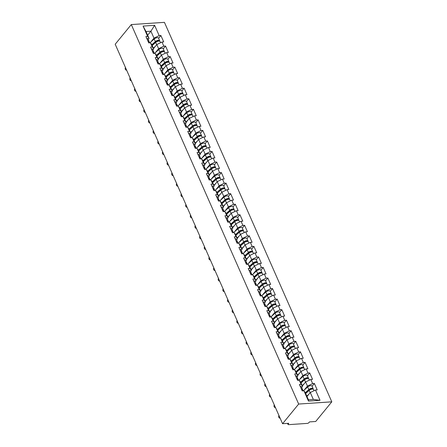 <?xml version="1.0" encoding="UTF-8"?>
<svg xmlns="http://www.w3.org/2000/svg" width="447" height="447" viewBox="0 0 447 447"><rect width="100%" height="100%" fill="white"/><g stroke="black" fill="none" stroke-linecap="round" stroke-linejoin="round"><path stroke-width="0.67" d="M331.803 401.825L164.435 22.35L131.301 24.574L298.669 404.049L331.803 401.825L315.699 421.487L309.503 421.907L308.905 422.638A1.229 0.525 156.2 0 1 307.346 423.393L288.589 424.65A1.229 0.525 156.2 0 1 288.03 424.46L287.555 423.376M147.633 35.207L150.918 31.201L154.617 25.306L143.085 26.077L147.633 36.386L145.906 36.503L148.739 42.923L150.466 42.806L151.902 44.879L153.718 49.002L152.868 50.042M154.617 25.306L159.166 35.615L160.886 35.497L158.601 38.291M153.522 48.555L156.808 44.549L161.993 42.035L163.719 41.917L160.886 35.497M161.993 42.035L163.814 46.158L165.535 46.041L163.25 48.835M158.177 59.099L161.456 55.093L166.647 52.578L168.368 52.467L165.535 46.041M166.647 52.578L168.463 56.702L170.19 56.585L167.904 59.378M162.825 69.648L166.105 65.636L171.296 63.122L173.023 63.01L170.19 56.585M171.296 63.122L173.118 67.246L174.838 67.134L172.553 69.922M167.474 80.192L170.76 76.186L175.95 73.671L177.671 73.554L174.838 67.134M175.95 73.671L177.766 77.795L179.487 77.677L177.202 80.471M172.129 90.735L175.408 86.729L180.599 84.215L182.32 84.097L179.487 77.677M180.599 84.215L182.415 88.338L184.142 88.221L181.856 91.015M176.777 101.279L180.057 97.273L185.248 94.758L186.975 94.641L184.142 88.221M185.248 94.758L187.07 98.882L188.79 98.765L186.505 101.558M181.426 111.823L184.712 107.816L189.902 105.302L191.623 105.19L188.79 98.765M189.902 105.302L191.718 109.426L193.439 109.308L191.154 112.102M186.081 122.372L189.36 118.36L194.551 115.846L196.272 115.734L193.439 109.308M194.551 115.846L196.367 119.969L198.094 119.857L195.808 122.646M190.729 132.915L194.009 128.909L199.2 126.395L200.927 126.277L198.094 119.857M199.2 126.395L201.021 130.518L202.742 130.401L200.457 133.195M195.378 143.459L198.664 139.453L203.854 136.938L205.575 136.821L202.742 130.401M203.854 136.938L205.67 141.062L207.397 140.945L205.106 143.738M200.032 154.003L203.312 149.996L208.503 147.482L210.224 147.365L207.397 140.945M208.503 147.482L210.319 151.606L212.046 151.488L209.76 154.282M204.681 164.546L207.961 160.54L213.152 158.026L214.878 157.914L212.046 151.488M213.152 158.026L214.973 162.149L216.694 162.032L214.409 164.826M209.33 175.095L212.616 171.084L217.806 168.569L219.527 168.458L216.694 162.032M217.806 168.569L219.622 172.693L221.349 172.581L219.058 175.369M213.984 185.639L217.264 181.633L222.455 179.118L224.176 179.001L221.349 172.581M222.455 179.118L224.277 183.242L225.998 183.125L223.712 185.918M218.633 196.183L221.919 192.176L227.104 189.662L228.83 189.545L225.998 183.125M227.104 189.662L228.925 193.786L230.646 193.668L228.361 196.462M223.288 206.726L226.568 202.72L231.758 200.206L233.479 200.088L230.646 193.668M231.758 200.206L233.574 204.329L235.301 204.212L233.01 207.006M227.936 217.27L231.216 213.264L236.407 210.749L238.134 210.632L235.301 204.212M236.407 210.749L238.229 214.873L239.95 214.756L237.664 217.549M232.585 227.819L235.871 223.807L241.056 221.293L242.782 221.181L239.95 214.756M241.056 221.293L242.877 225.417L244.598 225.305L242.313 228.093M237.24 238.363L240.52 234.357L245.71 231.842L247.431 231.725L244.598 225.305M245.71 231.842L247.526 235.966L249.253 235.848L246.967 238.637M241.888 248.906L245.168 244.9L250.359 242.386L252.086 242.268L249.253 235.848M250.359 242.386L252.181 246.509L253.902 246.392L251.616 249.186M246.537 259.45L249.823 255.444L255.013 252.929L256.734 252.812L253.902 246.392M255.013 252.929L256.829 257.053L258.55 256.936L256.265 259.729M251.192 269.994L254.472 265.987L259.662 263.473L261.383 263.356L258.55 256.936M259.662 263.473L261.478 267.597L263.205 267.479L260.919 270.273M255.84 280.543L259.12 276.531L264.311 274.017L266.038 273.905L263.205 267.479M264.311 274.017L266.133 278.14L267.854 278.028L265.568 280.817M260.489 291.086L263.775 287.08L268.965 284.566L270.686 284.448L267.854 278.028M268.965 284.566L270.781 288.689L272.502 288.572L270.217 291.36M265.144 301.63L268.423 297.624L273.614 295.109L275.335 294.992L272.502 288.572M273.614 295.109L275.43 299.233L277.157 299.116L274.871 301.909M269.792 312.174L273.072 308.167L278.263 305.653L279.99 305.536L277.157 299.116M278.263 305.653L280.085 309.777L281.806 309.659L279.52 312.453M274.441 322.717L277.727 318.711L282.917 316.197L284.638 316.079L281.806 309.659M282.917 316.197L284.733 320.32L286.46 320.203L284.169 322.997M279.096 333.266L282.375 329.255L287.566 326.74L289.287 326.628L286.46 320.203M287.566 326.74L289.382 330.864L291.109 330.752L288.823 333.54M283.744 343.81L287.024 339.804L292.215 337.289L293.942 337.172L291.109 330.752M292.215 337.289L294.037 341.407L295.758 341.296L293.472 344.084M288.393 354.354L291.679 350.347L296.869 347.833L298.59 347.716L295.758 341.296M296.869 347.833L298.685 351.957L300.412 351.839L298.121 354.633M293.048 364.897L296.327 360.891L301.518 358.377L303.239 358.259L300.412 351.839M301.518 358.377L303.34 362.5L305.061 362.383L302.775 365.177M297.696 375.441L300.982 371.435L306.167 368.92L307.894 368.803L305.061 362.383M306.167 368.92L307.989 373.044L309.71 372.927L307.424 375.72M302.351 385.99L305.631 381.978L310.821 379.464L312.542 379.352L309.71 372.927M310.821 379.464L312.637 383.587L314.364 383.476L312.073 386.264M307 396.534L310.279 392.522L315.47 390.013L317.197 389.896L314.364 383.476M315.47 390.013L320.018 400.316L308.486 401.093L303.938 390.784L305.379 392.852L308.43 399.78L313.336 399.45L310.279 392.522M150.466 42.806L152.282 46.929L150.561 47.047L153.394 53.467L155.115 53.355L156.936 57.479L155.21 57.59L158.042 64.016L159.763 63.899L161.585 68.022L159.864 68.134L162.691 74.56L164.418 74.442L166.234 78.566L164.513 78.683L167.346 85.103L169.067 84.986L170.888 89.109L169.162 89.227L171.994 95.647L173.715 95.529L175.537 99.653L173.816 99.77L176.643 106.19L178.37 106.079L180.186 110.202L178.465 110.314L181.298 116.74L183.019 116.622L184.84 120.746L183.114 120.858L185.946 127.283L187.673 127.166L189.489 131.289L187.768 131.407L190.601 137.827L192.322 137.71L194.138 141.833L192.417 141.95L195.25 148.37L196.971 148.253L198.792 152.377L197.066 152.494L199.898 158.914L201.625 158.802L203.441 162.926L201.72 163.038L204.553 169.463L206.274 169.346L208.09 173.47L206.369 173.581L209.202 180.007L210.923 179.89L212.744 184.013L211.018 184.13L213.85 190.551L215.577 190.433L217.393 194.557L215.672 194.674L218.505 201.094L220.226 200.977L222.042 205.1L220.321 205.218L223.154 211.638L224.875 211.526L226.696 215.65L224.97 215.761L227.802 222.187L229.529 222.07L231.345 226.193L229.624 226.305L232.457 232.731L234.178 232.613L235.999 236.737L234.273 236.854L237.106 243.274L238.827 243.157L240.648 247.28L238.927 247.398L241.754 253.818L243.481 253.7L245.297 257.824L243.576 257.941L246.409 264.361L248.13 264.25L249.951 268.373L248.225 268.485L251.058 274.905L252.778 274.793L254.6 278.917L252.879 279.029L255.706 285.454L257.433 285.337L259.249 289.46L257.528 289.578L260.361 295.998L262.082 295.88L263.903 300.004L262.177 300.121L265.01 306.541L266.736 306.424L268.552 310.548L266.831 310.665L269.664 317.085L271.385 316.973L273.201 321.097L271.48 321.209L274.313 327.629L276.034 327.517L277.855 331.64L276.129 331.752L278.962 338.178L280.688 338.061L282.504 342.184L280.783 342.301L283.616 348.721L285.337 348.604L287.153 352.728L285.432 352.845L288.265 359.265L289.986 359.148L291.807 363.271L290.081 363.389L292.914 369.809L294.64 369.697L296.456 373.821L294.735 373.932L297.568 380.352L299.289 380.241L301.105 384.364L299.384 384.476L302.217 390.901L303.938 390.784M155.427 52.573L158.624 48.673L156.808 44.549M158.624 48.673L163.814 46.158M152.282 46.929L153.718 49.002M160.082 63.116L163.272 59.216L161.456 55.093M155.115 53.355L156.551 55.422L158.372 59.546L157.517 60.585M163.272 59.216L168.463 56.702M156.936 57.479L158.372 59.546M164.731 73.66L167.927 69.76L166.105 65.636M159.763 63.899L161.205 65.966L163.021 70.09L162.166 71.134M167.927 69.76L173.118 67.246M161.585 68.022L163.021 70.09M169.379 84.209L172.576 80.309L170.76 76.186M164.418 74.442L165.854 76.51L167.67 80.633L166.82 81.678M172.576 80.309L177.766 77.795M166.234 78.566L167.67 80.633M174.034 94.753L177.224 90.853L175.408 86.729M169.067 84.986L170.503 87.059L172.324 91.182L171.469 92.222M177.224 90.853L182.415 88.338M170.888 89.109L172.324 91.182M178.683 105.296L181.879 101.396L180.057 97.273M173.715 95.529L175.157 97.602L176.973 101.726L176.118 102.765M181.879 101.396L187.07 98.882M175.537 99.653L176.973 101.726M183.331 115.84L186.528 111.94L184.712 107.816M178.37 106.079L179.806 108.146L181.622 112.27L180.772 113.309M186.528 111.94L191.718 109.426M180.186 110.202L181.622 112.27M187.986 126.384L191.176 122.484L189.36 118.36M183.019 116.622L184.455 118.69L186.276 122.813L185.421 123.858M191.176 122.484L196.367 119.969M184.84 120.746L186.276 122.813M192.635 136.933L195.831 133.027L194.009 128.909M187.673 127.166L189.109 129.233L190.925 133.357L190.07 134.402M195.831 133.027L201.021 130.518M189.489 131.289L190.925 133.357M197.283 147.476L200.48 143.576L198.664 139.453M192.322 137.71L193.758 139.782L195.579 143.906L194.724 144.945M200.48 143.576L205.67 141.062M194.138 141.833L195.579 143.906M201.938 158.02L205.134 154.12L203.312 149.996M196.971 148.253L198.407 150.326L200.228 154.45L199.373 155.489M205.134 154.12L210.319 151.606M198.792 152.377L200.228 154.45M206.587 168.564L209.783 164.664L207.961 160.54M201.625 158.802L203.061 160.87L204.877 164.993L204.028 166.033M209.783 164.664L214.973 162.149M203.441 162.926L204.877 164.993M211.241 179.107L214.431 175.207L212.616 171.084M206.274 169.346L207.71 171.413L209.531 175.537L208.676 176.582M214.431 175.207L219.622 172.693M208.09 173.47L209.531 175.537M215.89 189.657L219.086 185.751L217.264 181.633M210.923 179.89L212.359 181.957L214.18 186.081L213.325 187.125M219.086 185.751L224.277 183.242M212.744 184.013L214.18 186.081M220.539 200.2L223.735 196.3L221.919 192.176M215.577 190.433L217.013 192.506L218.829 196.63L217.98 197.669M223.735 196.3L228.925 193.786M217.393 194.557L218.829 196.63M225.193 210.744L228.383 206.844L226.568 202.72M220.226 200.977L221.662 203.05L223.483 207.173L222.628 208.213M228.383 206.844L233.574 204.329M222.042 205.1L223.483 207.173M229.842 221.287L233.038 217.387L231.216 213.264M224.875 211.526L226.316 213.593L228.132 217.717L227.277 218.756M233.038 217.387L238.229 214.873M226.696 215.65L228.132 217.717M234.491 231.831L237.687 227.931L235.871 223.807M229.529 222.07L230.965 224.137L232.781 228.261L231.932 229.305M237.687 227.931L242.877 225.417M231.345 226.193L232.781 228.261M239.145 242.38L242.335 238.475L240.52 234.357M234.178 232.613L235.614 234.681L237.435 238.804L236.58 239.849M242.335 238.475L247.526 235.966M235.999 236.737L237.435 238.804M243.794 252.924L246.99 249.024L245.168 244.9M238.827 243.157L240.268 245.23L242.084 249.353L241.229 250.393M246.99 249.024L252.181 246.509M240.648 247.28L242.084 249.353M248.443 263.467L251.639 259.567L249.823 255.444M243.481 253.7L244.917 255.773L246.733 259.897L245.884 260.936M251.639 259.567L256.829 257.053M245.297 257.824L246.733 259.897M253.097 274.011L256.287 270.111L254.472 265.987M248.13 264.25L249.566 266.317L251.387 270.441L250.532 271.48M256.287 270.111L261.478 267.597M249.951 268.373L251.387 270.441M257.746 284.555L260.942 280.655L259.12 276.531M252.778 274.793L254.22 276.861L256.036 280.984L255.181 282.029M260.942 280.655L266.133 278.14M254.6 278.917L256.036 280.984M262.395 295.104L265.591 291.198L263.775 287.08M257.433 285.337L258.869 287.404L260.685 291.528L259.836 292.573M265.591 291.198L270.781 288.689M259.249 289.46L260.685 291.528M267.049 305.647L270.245 301.747L268.423 297.624M262.082 295.88L263.518 297.953L265.339 302.077L264.484 303.116M270.245 301.747L275.43 299.233M263.903 300.004L265.339 302.077M271.698 316.191L274.894 312.291L273.072 308.167M266.736 306.424L268.172 308.497L269.988 312.621L269.139 313.66M274.894 312.291L280.085 309.777M268.552 310.548L269.988 312.621M276.347 326.735L279.543 322.835L277.727 318.711M271.385 316.973L272.821 319.041L274.642 323.164L273.787 324.204M279.543 322.835L284.733 320.32M273.201 321.097L274.642 323.164M281.001 337.278L284.197 333.378L282.375 329.255M276.034 327.517L277.47 329.584L279.291 333.708L278.436 334.753M284.197 333.378L289.382 330.864M277.855 331.64L279.291 333.708M285.65 347.827L288.846 343.922L287.024 339.804M280.688 338.061L282.124 340.128L283.94 344.251L283.091 345.296M288.846 343.922L294.037 341.407M282.504 342.184L283.94 344.251M290.304 358.371L293.495 354.471L291.679 350.347M285.337 348.604L286.773 350.677L288.594 354.801L287.739 355.84M293.495 354.471L298.685 351.957M287.153 352.728L288.594 354.801M294.953 368.915L298.149 365.015L296.327 360.891M289.986 359.148L291.422 361.221L293.243 365.344L292.388 366.384M298.149 365.015L303.34 362.5M291.807 363.271L293.243 365.344M299.602 379.458L302.798 375.558L300.982 371.435M294.64 369.697L296.076 371.764L297.892 375.888L297.043 376.927M302.798 375.558L307.989 373.044M296.456 373.821L297.892 375.888M304.256 390.002L307.447 386.102L305.631 381.978M299.289 380.241L300.725 382.308L302.546 386.431L301.691 387.476M307.447 386.102L312.637 383.587M301.105 384.364L302.546 386.431M287.862 423.354L288.159 424.03L288.762 423.298L282.565 423.711L298.669 404.049M288.159 424.03A1.229 0.525 156.2 0 0 288.03 424.46M313.336 399.45L320.018 400.316M308.486 401.093L308.43 399.78M282.565 423.711L115.197 44.236L131.301 24.574M150.779 42.029L153.975 38.129L150.918 31.201L146.013 31.53L149.069 38.459L148.214 39.498M153.975 38.129L159.166 35.615M147.633 36.386L149.069 38.459M143.085 26.077L146.013 31.53M278.934 415.475A1.838 1.509 -71 0 0 279.598 418.062A1.838 1.509 -71 0 0 280.101 418.129M301.719 389.778A2.699 1.157 -23.8 0 1 302.898 390.203L303.172 390.834M301.362 388.968A2.699 1.157 -23.8 0 1 302.541 389.393A2.699 1.157 -23.8 0 1 302.53 389.885M300.216 386.364A2.699 1.157 -23.8 0 1 301.39 386.789L302.541 389.393M306.603 392.265L305.636 393.444M313.135 389.169A2.699 1.157 156.2 0 0 313.14 388.683A2.699 1.157 156.2 0 0 311.358 388.337A2.699 1.157 156.2 0 0 308.821 389.572L305.279 392.712M313.14 388.683L311.995 386.079A2.699 1.157 156.2 0 0 310.212 385.733A2.699 1.157 156.2 0 0 307.67 386.973L303.329 390.823M305.536 393.215L309.547 389.65A1.637 0.704 -23.8 0 1 311.051 388.907A1.637 0.704 -23.8 0 1 312.151 389.08M314.034 390.706L313.498 389.493A2.699 1.157 156.2 0 0 311.721 389.147A2.699 1.157 156.2 0 0 309.179 390.387L305.664 393.505M308.776 394.36L306.81 396.103M274.279 404.932A1.838 1.509 -71 0 0 274.95 407.519A1.838 1.509 -71 0 0 275.453 407.586M297.071 379.235A2.699 1.157 -23.8 0 1 298.244 379.659L298.523 380.291M296.713 378.425A2.699 1.157 -23.8 0 1 297.886 378.849A2.699 1.157 -23.8 0 1 297.881 379.335M295.568 375.821A2.699 1.157 -23.8 0 1 296.741 376.245L297.886 378.849M269.63 394.388A1.838 1.509 -71 0 0 270.301 396.975A1.838 1.509 -71 0 0 270.798 397.037M292.422 368.691A2.699 1.157 -23.8 0 1 293.595 369.116L293.875 369.747M292.064 367.875A2.699 1.157 -23.8 0 1 293.238 368.306A2.699 1.157 -23.8 0 1 293.226 368.792M290.913 365.277A2.699 1.157 -23.8 0 1 292.087 365.702L293.238 368.306M264.982 383.839A1.838 1.509 -71 0 0 265.647 386.431A1.838 1.509 -71 0 0 266.149 386.493M287.767 358.142A2.699 1.157 -23.8 0 1 288.941 358.572L289.22 359.204M287.41 357.332A2.699 1.157 -23.8 0 1 288.583 357.762A2.699 1.157 -23.8 0 1 288.578 358.248M286.264 354.728A2.699 1.157 -23.8 0 1 287.438 355.158L288.583 357.762M260.327 373.295A1.838 1.509 -71 0 0 260.998 375.882A1.838 1.509 -71 0 0 261.501 375.949M283.119 347.598A2.699 1.157 -23.8 0 1 284.292 348.023L284.571 348.654M282.761 346.788A2.699 1.157 -23.8 0 1 283.934 347.213A2.699 1.157 -23.8 0 1 283.923 347.705M281.616 344.184A2.699 1.157 -23.8 0 1 282.789 344.615L283.934 347.213M255.678 362.752A1.838 1.509 -71 0 0 256.349 365.339A1.838 1.509 -71 0 0 256.846 365.406M278.47 337.055A2.699 1.157 -23.8 0 1 279.643 337.479L279.923 338.111M278.112 336.245A2.699 1.157 -23.8 0 1 279.286 336.669A2.699 1.157 -23.8 0 1 279.274 337.161M276.961 333.641A2.699 1.157 -23.8 0 1 278.135 334.065L279.286 336.669M301.954 381.721L300.987 382.9M308.48 378.626A2.699 1.157 156.2 0 0 308.491 378.14A2.699 1.157 156.2 0 0 306.709 377.793A2.699 1.157 156.2 0 0 304.167 379.028L300.63 382.168M308.491 378.14L307.34 375.536A2.699 1.157 156.2 0 0 305.564 375.189A2.699 1.157 156.2 0 0 303.021 376.43L298.68 380.28M300.887 382.671L304.899 379.106A1.637 0.704 -23.8 0 1 306.402 378.363A1.637 0.704 -23.8 0 1 307.502 378.536M309.385 380.162L308.849 378.95A2.699 1.157 156.2 0 0 307.067 378.603A2.699 1.157 156.2 0 0 304.524 379.838L301.01 382.956M304.128 383.817L302.161 385.56M297.3 371.178L296.333 372.357M303.831 368.082A2.699 1.157 156.2 0 0 303.843 367.59A2.699 1.157 156.2 0 0 302.06 367.244A2.699 1.157 156.2 0 0 299.518 368.484L295.981 371.625M303.843 367.59L302.692 364.992A2.699 1.157 156.2 0 0 300.909 364.646A2.699 1.157 156.2 0 0 298.373 365.881L294.025 369.736M296.232 372.122L300.25 368.563A1.637 0.704 -23.8 0 1 301.753 367.82A1.637 0.704 -23.8 0 1 302.854 367.993M304.731 369.619L304.2 368.406A2.699 1.157 156.2 0 0 302.418 368.06A2.699 1.157 156.2 0 0 299.876 369.295L296.361 372.412M299.473 373.273L297.512 375.016M292.651 360.634L291.684 361.813M299.183 357.539A2.699 1.157 156.2 0 0 299.188 357.047A2.699 1.157 156.2 0 0 297.406 356.7A2.699 1.157 156.2 0 0 294.869 357.941L291.327 361.081M299.188 357.047L298.043 354.443A2.699 1.157 156.2 0 0 296.26 354.102A2.699 1.157 156.2 0 0 293.718 355.337L289.377 359.192M291.584 361.578L295.596 358.019A1.637 0.704 -23.8 0 1 297.099 357.276A1.637 0.704 -23.8 0 1 298.199 357.444M300.082 359.07L299.546 357.857A2.699 1.157 156.2 0 0 297.763 357.511A2.699 1.157 156.2 0 0 295.227 358.751L291.712 361.869M294.824 362.729L292.858 364.473M288.002 350.085L287.035 351.264M294.528 346.989A2.699 1.157 156.2 0 0 294.539 346.503A2.699 1.157 156.2 0 0 292.757 346.157A2.699 1.157 156.2 0 0 290.215 347.397L286.678 350.537M294.539 346.503L293.388 343.899A2.699 1.157 156.2 0 0 291.612 343.553A2.699 1.157 156.2 0 0 289.069 344.793L284.728 348.649M286.929 351.035L290.947 347.475A1.637 0.704 -23.8 0 1 292.45 346.732A1.637 0.704 -23.8 0 1 293.55 346.9M295.433 348.526L294.897 347.313A2.699 1.157 156.2 0 0 293.115 346.967A2.699 1.157 156.2 0 0 290.572 348.207L287.058 351.325M290.17 352.186L288.209 353.929M283.348 339.541L282.381 340.72M289.879 336.446A2.699 1.157 156.2 0 0 289.885 335.96A2.699 1.157 156.2 0 0 288.108 335.613A2.699 1.157 156.2 0 0 285.566 336.854L282.023 339.988M289.885 335.96L288.74 333.356A2.699 1.157 156.2 0 0 286.957 333.009A2.699 1.157 156.2 0 0 284.421 334.25L280.073 338.1M282.28 340.491L286.298 336.926A1.637 0.704 -23.8 0 1 287.801 336.183A1.637 0.704 -23.8 0 1 288.896 336.356M290.779 337.982L290.248 336.77A2.699 1.157 156.2 0 0 288.466 336.423A2.699 1.157 156.2 0 0 285.924 337.664L282.409 340.782M285.521 341.637L283.554 343.38M251.03 352.208A1.838 1.509 -71 0 0 251.695 354.795A1.838 1.509 -71 0 0 252.197 354.862M273.815 326.511A2.699 1.157 -23.8 0 1 274.989 326.936L275.268 327.567M273.458 325.701A2.699 1.157 -23.8 0 1 274.631 326.126A2.699 1.157 -23.8 0 1 274.626 326.612M272.312 323.097A2.699 1.157 -23.8 0 1 273.486 323.522L274.631 326.126M278.699 328.998L277.732 330.177M285.225 325.902A2.699 1.157 156.2 0 0 285.236 325.416A2.699 1.157 156.2 0 0 283.454 325.07A2.699 1.157 156.2 0 0 280.917 326.304L277.375 329.445M285.236 325.416L284.091 322.812A2.699 1.157 156.2 0 0 282.308 322.466A2.699 1.157 156.2 0 0 279.766 323.706L275.425 327.556M277.632 329.947L281.644 326.383A1.637 0.704 -23.8 0 1 283.147 325.639A1.637 0.704 -23.8 0 1 284.247 325.813M286.13 327.439L285.594 326.226A2.699 1.157 156.2 0 0 283.811 325.88A2.699 1.157 156.2 0 0 281.275 327.115L277.76 330.232M280.872 331.093L278.906 332.836M246.375 341.664A1.838 1.509 -71 0 0 247.046 344.251A1.838 1.509 -71 0 0 247.549 344.313M269.167 315.968A2.699 1.157 -23.8 0 1 270.34 316.392L270.619 317.024M268.809 315.152A2.699 1.157 -23.8 0 1 269.982 315.582A2.699 1.157 -23.8 0 1 269.971 316.068M267.664 312.554A2.699 1.157 -23.8 0 1 268.837 312.978L269.982 315.582M274.05 318.454L273.083 319.633M280.576 315.358A2.699 1.157 156.2 0 0 280.587 314.867A2.699 1.157 156.2 0 0 278.805 314.52A2.699 1.157 156.2 0 0 276.263 315.761L272.726 318.901M280.587 314.867L279.436 312.269A2.699 1.157 156.2 0 0 277.66 311.922A2.699 1.157 156.2 0 0 275.117 313.157L270.776 317.012M272.977 319.398L276.995 315.839A1.637 0.704 -23.8 0 1 278.498 315.096A1.637 0.704 -23.8 0 1 279.598 315.269M281.481 316.895L280.945 315.683A2.699 1.157 156.2 0 0 279.163 315.336A2.699 1.157 156.2 0 0 276.62 316.571L273.106 319.689M276.218 320.549L274.257 322.293M241.726 331.115A1.838 1.509 -71 0 0 242.391 333.708A1.838 1.509 -71 0 0 242.894 333.769M264.518 305.418A2.699 1.157 -23.8 0 1 265.691 305.849L265.971 306.48M264.16 304.608A2.699 1.157 -23.8 0 1 265.334 305.038A2.699 1.157 -23.8 0 1 265.322 305.524M263.009 302.004A2.699 1.157 -23.8 0 1 264.183 302.435L265.334 305.038M269.396 307.91L268.429 309.089M275.928 304.815A2.699 1.157 156.2 0 0 275.933 304.323A2.699 1.157 156.2 0 0 274.156 303.977A2.699 1.157 156.2 0 0 271.614 305.217L268.071 308.357M275.933 304.323L274.788 301.719A2.699 1.157 156.2 0 0 273.005 301.379A2.699 1.157 156.2 0 0 270.463 302.613L266.121 306.469M268.329 308.855L272.34 305.295A1.637 0.704 -23.8 0 1 273.843 304.552A1.637 0.704 -23.8 0 1 274.944 304.72M276.827 306.351L276.291 305.133A2.699 1.157 156.2 0 0 274.514 304.787A2.699 1.157 156.2 0 0 271.972 306.027L268.457 309.145M271.569 310.006L269.602 311.749M237.078 320.572A1.838 1.509 -71 0 0 237.743 323.159A1.838 1.509 -71 0 0 238.245 323.226M259.863 294.875A2.699 1.157 -23.8 0 1 261.037 295.305L261.316 295.931M259.506 294.065A2.699 1.157 -23.8 0 1 260.679 294.489A2.699 1.157 -23.8 0 1 260.674 294.981M258.36 291.461A2.699 1.157 -23.8 0 1 259.534 291.891L260.679 294.489M264.747 297.361L263.78 298.54M271.273 294.266A2.699 1.157 156.2 0 0 271.284 293.78A2.699 1.157 156.2 0 0 269.502 293.433A2.699 1.157 156.2 0 0 266.965 294.674L263.423 297.814M271.284 293.78L270.139 291.176A2.699 1.157 156.2 0 0 268.356 290.829A2.699 1.157 156.2 0 0 265.814 292.07L261.473 295.925M263.68 298.311L267.692 294.752A1.637 0.704 -23.8 0 1 269.195 294.009A1.637 0.704 -23.8 0 1 270.295 294.176M272.178 295.802L271.642 294.59A2.699 1.157 156.2 0 0 269.859 294.243A2.699 1.157 156.2 0 0 267.323 295.484L263.808 298.602M266.92 299.462L264.954 301.205M232.423 310.028A1.838 1.509 -71 0 0 233.094 312.615A1.838 1.509 -71 0 0 233.597 312.682M255.215 284.331A2.699 1.157 -23.8 0 1 256.388 284.756L256.667 285.387M254.857 283.521A2.699 1.157 -23.8 0 1 256.03 283.946A2.699 1.157 -23.8 0 1 256.019 284.437M253.706 280.917A2.699 1.157 -23.8 0 1 254.885 281.342L256.03 283.946M260.098 286.818L259.131 287.997M266.624 283.722A2.699 1.157 156.2 0 0 266.635 283.236A2.699 1.157 156.2 0 0 264.853 282.89A2.699 1.157 156.2 0 0 262.311 284.13L258.774 287.27M266.635 283.236L265.484 280.632A2.699 1.157 156.2 0 0 263.708 280.286A2.699 1.157 156.2 0 0 261.165 281.526L256.818 285.376M259.025 287.767L263.043 284.203A1.637 0.704 -23.8 0 1 264.546 283.459A1.637 0.704 -23.8 0 1 265.647 283.633M267.524 285.259L266.993 284.046A2.699 1.157 156.2 0 0 265.211 283.7A2.699 1.157 156.2 0 0 262.668 284.94L259.154 288.058M262.266 288.913L260.305 290.656M227.774 299.484A1.838 1.509 -71 0 0 228.439 302.071A1.838 1.509 -71 0 0 228.942 302.138M250.566 273.787A2.699 1.157 -23.8 0 1 251.739 274.212L252.013 274.844M250.208 272.977A2.699 1.157 -23.8 0 1 251.382 273.402A2.699 1.157 -23.8 0 1 251.37 273.888M249.057 270.374A2.699 1.157 -23.8 0 1 250.231 270.798L251.382 273.402M255.444 276.274L254.477 277.453M261.976 273.178A2.699 1.157 156.2 0 0 261.981 272.692A2.699 1.157 156.2 0 0 260.204 272.346A2.699 1.157 156.2 0 0 257.662 273.581L254.119 276.721M261.981 272.692L260.836 270.089A2.699 1.157 156.2 0 0 259.053 269.742A2.699 1.157 156.2 0 0 256.511 270.983L252.169 274.832M254.377 277.224L258.388 273.659A1.637 0.704 -23.8 0 1 259.891 272.916A1.637 0.704 -23.8 0 1 260.992 273.089M262.875 274.715L262.339 273.503A2.699 1.157 156.2 0 0 260.562 273.156A2.699 1.157 156.2 0 0 258.02 274.391L254.505 277.509M257.617 278.369L255.65 280.113M223.126 288.941A1.838 1.509 -71 0 0 223.791 291.528A1.838 1.509 -71 0 0 224.293 291.589M245.911 263.244A2.699 1.157 -23.8 0 1 247.085 263.669L247.364 264.3M245.554 262.428A2.699 1.157 -23.8 0 1 246.727 262.858A2.699 1.157 -23.8 0 1 246.722 263.344M244.408 259.83A2.699 1.157 -23.8 0 1 245.582 260.255L246.727 262.858M250.795 265.73L249.828 266.909M257.321 262.635A2.699 1.157 156.2 0 0 257.332 262.143A2.699 1.157 156.2 0 0 255.55 261.797A2.699 1.157 156.2 0 0 253.008 263.037L249.471 266.177M257.332 262.143L256.187 259.545A2.699 1.157 156.2 0 0 254.404 259.199A2.699 1.157 156.2 0 0 251.862 260.433L247.521 264.289M249.728 266.675L253.74 263.115A1.637 0.704 -23.8 0 1 255.243 262.372A1.637 0.704 -23.8 0 1 256.343 262.545M258.226 264.171L257.69 262.959A2.699 1.157 156.2 0 0 255.907 262.613A2.699 1.157 156.2 0 0 253.365 263.847L249.856 266.965M252.968 267.826L251.002 269.569M218.471 278.392A1.838 1.509 -71 0 0 219.142 280.984A1.838 1.509 -71 0 0 219.645 281.046M241.263 252.695A2.699 1.157 -23.8 0 1 242.436 253.125L242.715 253.756M240.905 251.885A2.699 1.157 -23.8 0 1 242.078 252.315A2.699 1.157 -23.8 0 1 242.067 252.801M239.754 249.281A2.699 1.157 -23.8 0 1 240.933 249.711L242.078 252.315M246.141 255.187L245.179 256.366M252.672 252.091A2.699 1.157 156.2 0 0 252.684 251.6A2.699 1.157 156.2 0 0 250.901 251.253A2.699 1.157 156.2 0 0 248.359 252.494L244.822 255.634M252.684 251.6L251.532 248.996A2.699 1.157 156.2 0 0 249.75 248.655A2.699 1.157 156.2 0 0 247.213 249.89L242.866 253.745M245.073 256.131L249.091 252.572A1.637 0.704 -23.8 0 1 250.594 251.829A1.637 0.704 -23.8 0 1 251.695 251.996M253.572 253.628L253.041 252.41A2.699 1.157 156.2 0 0 251.259 252.063A2.699 1.157 156.2 0 0 248.716 253.304L245.202 256.422M248.314 257.282L246.353 259.025M213.822 267.848A1.838 1.509 -71 0 0 214.487 270.435A1.838 1.509 -71 0 0 214.99 270.502M236.608 242.151A2.699 1.157 -23.8 0 1 237.787 242.581L238.061 243.207M236.251 241.341A2.699 1.157 -23.8 0 1 237.43 241.766A2.699 1.157 -23.8 0 1 237.418 242.257M235.105 238.737A2.699 1.157 -23.8 0 1 236.279 239.167L237.43 241.766M241.492 244.638L240.525 245.816M248.024 241.542A2.699 1.157 156.2 0 0 248.029 241.056A2.699 1.157 156.2 0 0 246.252 240.709A2.699 1.157 156.2 0 0 243.71 241.95L240.168 245.09M248.029 241.056L246.884 238.452A2.699 1.157 156.2 0 0 245.101 238.106A2.699 1.157 156.2 0 0 242.559 239.346L238.217 243.202M240.425 245.587L244.436 242.028A1.637 0.704 -23.8 0 1 245.939 241.285A1.637 0.704 -23.8 0 1 247.04 241.453M248.923 243.079L248.387 241.866A2.699 1.157 156.2 0 0 246.61 241.52A2.699 1.157 156.2 0 0 244.068 242.76L240.553 245.878M243.665 246.738L241.698 248.482M209.168 257.304A1.838 1.509 -71 0 0 209.839 259.891A1.838 1.509 -71 0 0 210.341 259.958M231.959 231.607A2.699 1.157 -23.8 0 1 233.133 232.032L233.412 232.663M231.602 230.797A2.699 1.157 -23.8 0 1 232.775 231.222A2.699 1.157 -23.8 0 1 232.77 231.714M230.456 228.193A2.699 1.157 -23.8 0 1 231.63 228.618L232.775 231.222M236.843 234.094L235.876 235.273M243.369 230.998A2.699 1.157 156.2 0 0 243.38 230.512A2.699 1.157 156.2 0 0 241.598 230.166A2.699 1.157 156.2 0 0 239.056 231.406L235.519 234.546M243.38 230.512L242.235 227.909A2.699 1.157 156.2 0 0 240.452 227.562A2.699 1.157 156.2 0 0 237.91 228.803L233.569 232.652M235.776 235.044L239.788 231.479A1.637 0.704 -23.8 0 1 241.291 230.741A1.637 0.704 -23.8 0 1 242.391 230.909M244.274 232.535L243.738 231.322A2.699 1.157 156.2 0 0 241.956 230.976A2.699 1.157 156.2 0 0 239.413 232.216L235.899 235.334M239.016 236.189L237.05 237.933M204.519 246.761A1.838 1.509 -71 0 0 205.19 249.348A1.838 1.509 -71 0 0 205.687 249.415M227.311 221.064A2.699 1.157 -23.8 0 1 228.484 221.488L228.763 222.12M226.953 220.254A2.699 1.157 -23.8 0 1 228.126 220.678A2.699 1.157 -23.8 0 1 228.115 221.164M225.802 217.65A2.699 1.157 -23.8 0 1 226.975 218.075L228.126 220.678M232.189 223.55L231.228 224.729M238.72 220.455A2.699 1.157 156.2 0 0 238.732 219.969A2.699 1.157 156.2 0 0 236.949 219.622A2.699 1.157 156.2 0 0 234.407 220.857L230.87 223.997M238.732 219.969L237.58 217.365A2.699 1.157 156.2 0 0 235.798 217.018A2.699 1.157 156.2 0 0 233.261 218.259L228.914 222.109M231.121 224.5L235.139 220.935A1.637 0.704 -23.8 0 1 236.642 220.192A1.637 0.704 -23.8 0 1 237.743 220.365M239.62 221.991L239.089 220.779A2.699 1.157 156.2 0 0 237.307 220.432A2.699 1.157 156.2 0 0 234.764 221.667L231.25 224.785M234.362 225.646L232.401 227.389M199.87 236.217A1.838 1.509 -71 0 0 200.535 238.804A1.838 1.509 -71 0 0 201.038 238.866M222.656 210.52A2.699 1.157 -23.8 0 1 223.835 210.945L224.109 211.576M222.299 209.704A2.699 1.157 -23.8 0 1 223.478 210.135A2.699 1.157 -23.8 0 1 223.466 210.621M221.153 207.106A2.699 1.157 -23.8 0 1 222.327 207.531L223.478 210.135M227.54 213.007L226.573 214.186M234.072 209.911A2.699 1.157 156.2 0 0 234.077 209.419A2.699 1.157 156.2 0 0 232.295 209.073A2.699 1.157 156.2 0 0 229.758 210.313L226.216 213.454M234.077 209.419L232.932 206.821A2.699 1.157 156.2 0 0 231.149 206.475A2.699 1.157 156.2 0 0 228.607 207.71L224.265 211.565M226.473 213.951L230.484 210.392A1.637 0.704 -23.8 0 1 231.987 209.649A1.637 0.704 -23.8 0 1 233.088 209.822M234.971 211.448L234.435 210.235A2.699 1.157 156.2 0 0 232.658 209.889A2.699 1.157 156.2 0 0 230.116 211.124L226.601 214.242M229.713 215.102L227.746 216.845M195.216 225.674A1.838 1.509 -71 0 0 195.887 228.261A1.838 1.509 -71 0 0 196.389 228.322M218.007 199.971A2.699 1.157 -23.8 0 1 219.181 200.401L219.46 201.033M217.65 199.161A2.699 1.157 -23.8 0 1 218.823 199.591A2.699 1.157 -23.8 0 1 218.818 200.077M216.504 196.557A2.699 1.157 -23.8 0 1 217.678 196.987L218.823 199.591M222.891 202.463L221.924 203.642M229.417 199.368A2.699 1.157 156.2 0 0 229.428 198.876A2.699 1.157 156.2 0 0 227.646 198.529A2.699 1.157 156.2 0 0 225.104 199.77L221.567 202.91M229.428 198.876L228.277 196.278A2.699 1.157 156.2 0 0 226.5 195.931A2.699 1.157 156.2 0 0 223.958 197.166L219.617 201.021M221.824 203.407L225.836 199.848A1.637 0.704 -23.8 0 1 227.339 199.105A1.637 0.704 -23.8 0 1 228.439 199.273M230.322 200.904L229.786 199.686A2.699 1.157 156.2 0 0 228.004 199.34A2.699 1.157 156.2 0 0 225.461 200.58L221.947 203.698M225.064 204.558L223.098 206.302M190.567 215.124A1.838 1.509 -71 0 0 191.238 217.711A1.838 1.509 -71 0 0 191.735 217.778M213.359 189.427A2.699 1.157 -23.8 0 1 214.532 189.858L214.811 190.483M213.001 188.617A2.699 1.157 -23.8 0 1 214.174 189.042A2.699 1.157 -23.8 0 1 214.163 189.534M211.85 186.013A2.699 1.157 -23.8 0 1 213.023 186.444L214.174 189.042M218.237 191.914L217.27 193.093M224.768 188.818A2.699 1.157 156.2 0 0 224.78 188.332A2.699 1.157 156.2 0 0 222.997 187.986A2.699 1.157 156.2 0 0 220.455 189.226L216.918 192.366M224.78 188.332L223.629 185.728A2.699 1.157 156.2 0 0 221.846 185.382A2.699 1.157 156.2 0 0 219.309 186.623L214.962 190.478M217.169 192.864L221.187 189.304A1.637 0.704 -23.8 0 1 222.69 188.561A1.637 0.704 -23.8 0 1 223.791 188.729M225.668 190.355L225.137 189.142A2.699 1.157 156.2 0 0 223.355 188.796A2.699 1.157 156.2 0 0 220.812 190.036L217.298 193.154M220.41 194.015L218.443 195.758M185.918 204.581A1.838 1.509 -71 0 0 186.583 207.168A1.838 1.509 -71 0 0 187.086 207.235M208.704 178.884A2.699 1.157 -23.8 0 1 209.878 179.308L210.157 179.94M208.347 178.074A2.699 1.157 -23.8 0 1 209.52 178.498A2.699 1.157 -23.8 0 1 209.514 178.99M207.201 175.47A2.699 1.157 -23.8 0 1 208.375 175.894L209.52 178.498M213.588 181.37L212.621 182.549M220.12 178.275A2.699 1.157 156.2 0 0 220.125 177.789A2.699 1.157 156.2 0 0 218.343 177.442A2.699 1.157 156.2 0 0 215.806 178.683L212.264 181.823M220.125 177.789L218.98 175.185A2.699 1.157 156.2 0 0 217.197 174.838A2.699 1.157 156.2 0 0 214.655 176.079L210.313 179.929M212.521 182.32L216.532 178.755A1.637 0.704 -23.8 0 1 218.035 178.018A1.637 0.704 -23.8 0 1 219.136 178.185M221.019 179.811L220.483 178.599A2.699 1.157 156.2 0 0 218.7 178.252A2.699 1.157 156.2 0 0 216.164 179.493L212.649 182.611M215.761 183.466L213.795 185.209M181.264 194.037A1.838 1.509 -71 0 0 181.935 196.624A1.838 1.509 -71 0 0 182.437 196.691M204.055 168.34A2.699 1.157 -23.8 0 1 205.229 168.765L205.508 169.396M203.698 167.53A2.699 1.157 -23.8 0 1 204.871 167.955A2.699 1.157 -23.8 0 1 204.86 168.441M202.552 164.926A2.699 1.157 -23.8 0 1 203.726 165.351L204.871 167.955M208.939 170.827L207.972 172.006M215.465 167.731A2.699 1.157 156.2 0 0 215.476 167.245A2.699 1.157 156.2 0 0 213.694 166.899A2.699 1.157 156.2 0 0 211.152 168.133L207.615 171.274M215.476 167.245L214.325 164.641A2.699 1.157 156.2 0 0 212.548 164.295A2.699 1.157 156.2 0 0 210.006 165.535L205.665 169.385M207.866 171.777L211.884 168.212A1.637 0.704 -23.8 0 1 213.387 167.469A1.637 0.704 -23.8 0 1 214.487 167.642M216.37 169.268L215.834 168.055A2.699 1.157 156.2 0 0 214.052 167.709A2.699 1.157 156.2 0 0 211.509 168.949L207.995 172.061M211.107 172.922L209.146 174.665M176.615 183.493A1.838 1.509 -71 0 0 177.286 186.081A1.838 1.509 -71 0 0 177.783 186.142M199.407 157.797A2.699 1.157 -23.8 0 1 200.58 158.221L200.859 158.853M199.049 156.981A2.699 1.157 -23.8 0 1 200.222 157.411A2.699 1.157 -23.8 0 1 200.211 157.897M197.898 154.383A2.699 1.157 -23.8 0 1 199.071 154.807L200.222 157.411M204.285 160.283L203.318 161.462M210.816 157.188A2.699 1.157 156.2 0 0 210.822 156.696A2.699 1.157 156.2 0 0 209.045 156.349A2.699 1.157 156.2 0 0 206.503 157.59L202.96 160.73M210.822 156.696L209.677 154.098A2.699 1.157 156.2 0 0 207.894 153.751A2.699 1.157 156.2 0 0 205.357 154.986L201.01 158.841M203.217 161.227L207.235 157.668A1.637 0.704 -23.8 0 1 208.738 156.925A1.637 0.704 -23.8 0 1 209.833 157.098M211.716 158.724L211.18 157.512A2.699 1.157 156.2 0 0 209.403 157.165A2.699 1.157 156.2 0 0 206.86 158.4L203.346 161.518M206.458 162.378L204.491 164.122M171.966 172.95A1.838 1.509 -71 0 0 172.631 175.537A1.838 1.509 -71 0 0 173.134 175.598M194.752 147.247A2.699 1.157 -23.8 0 1 195.926 147.678L196.205 148.309M194.395 146.437A2.699 1.157 -23.8 0 1 195.568 146.867A2.699 1.157 -23.8 0 1 195.562 147.354M193.249 143.833A2.699 1.157 -23.8 0 1 194.423 144.264L195.568 146.867M199.636 149.739L198.669 150.918M206.162 146.644A2.699 1.157 156.2 0 0 206.173 146.152A2.699 1.157 156.2 0 0 204.391 145.806A2.699 1.157 156.2 0 0 201.854 147.046L198.312 150.186M206.173 146.152L205.028 143.554A2.699 1.157 156.2 0 0 203.245 143.208A2.699 1.157 156.2 0 0 200.703 144.442L196.362 148.298M198.569 150.684L202.58 147.124A1.637 0.704 -23.8 0 1 204.083 146.381A1.637 0.704 -23.8 0 1 205.184 146.549M207.067 148.18L206.531 146.962A2.699 1.157 156.2 0 0 204.748 146.616A2.699 1.157 156.2 0 0 202.212 147.856L198.697 150.974M201.809 151.835L199.843 153.578M167.312 162.401A1.838 1.509 -71 0 0 167.983 164.988A1.838 1.509 -71 0 0 168.485 165.055M190.104 136.704A2.699 1.157 -23.8 0 1 191.277 137.134L191.556 137.76M189.746 135.894A2.699 1.157 -23.8 0 1 190.919 136.318A2.699 1.157 -23.8 0 1 190.908 136.81M188.6 133.29A2.699 1.157 -23.8 0 1 189.774 133.72L190.919 136.318M194.987 139.19L194.02 140.369M201.513 136.095A2.699 1.157 156.2 0 0 201.524 135.609A2.699 1.157 156.2 0 0 199.742 135.262A2.699 1.157 156.2 0 0 197.2 136.503L193.663 139.643M201.524 135.609L200.373 133.005A2.699 1.157 156.2 0 0 198.597 132.658A2.699 1.157 156.2 0 0 196.054 133.899L191.713 137.754M193.914 140.14L197.932 136.581A1.637 0.704 -23.8 0 1 199.435 135.838A1.637 0.704 -23.8 0 1 200.535 136.005M202.418 137.631L201.882 136.419A2.699 1.157 156.2 0 0 200.1 136.072A2.699 1.157 156.2 0 0 197.557 137.313L194.043 140.431M197.155 141.291L195.194 143.034M162.663 151.857A1.838 1.509 -71 0 0 163.328 154.444A1.838 1.509 -71 0 0 163.831 154.511M185.455 126.16A2.699 1.157 -23.8 0 1 186.628 126.585L186.907 127.216M185.097 125.35A2.699 1.157 -23.8 0 1 186.27 125.775A2.699 1.157 -23.8 0 1 186.259 126.266M183.946 122.746A2.699 1.157 -23.8 0 1 185.119 123.171L186.27 125.775M190.333 128.647L189.366 129.826M196.864 125.551A2.699 1.157 156.2 0 0 196.87 125.065A2.699 1.157 156.2 0 0 195.093 124.719A2.699 1.157 156.2 0 0 192.551 125.959L189.008 129.099M196.87 125.065L195.725 122.461A2.699 1.157 156.2 0 0 193.942 122.115A2.699 1.157 156.2 0 0 191.4 123.355L187.058 127.205M189.265 129.596L193.277 126.032A1.637 0.704 -23.8 0 1 194.78 125.294A1.637 0.704 -23.8 0 1 195.881 125.462M197.764 127.088L197.228 125.875A2.699 1.157 156.2 0 0 195.451 125.529A2.699 1.157 156.2 0 0 192.908 126.769L189.394 129.887M192.506 130.742L190.539 132.485M158.014 141.313A1.838 1.509 -71 0 0 158.679 143.9A1.838 1.509 -71 0 0 159.182 143.968M180.8 115.617A2.699 1.157 -23.8 0 1 181.974 116.041L182.253 116.673M180.443 114.806A2.699 1.157 -23.8 0 1 181.616 115.231A2.699 1.157 -23.8 0 1 181.611 115.717M179.297 112.203A2.699 1.157 -23.8 0 1 180.471 112.627L181.616 115.231M185.684 118.103L184.717 119.282M192.21 115.008A2.699 1.157 156.2 0 0 192.221 114.521A2.699 1.157 156.2 0 0 190.439 114.175A2.699 1.157 156.2 0 0 187.902 115.41L184.36 118.55M192.221 114.521L191.076 111.918A2.699 1.157 156.2 0 0 189.293 111.571A2.699 1.157 156.2 0 0 186.751 112.812L182.41 116.661M184.617 119.053L188.628 115.488A1.637 0.704 -23.8 0 1 190.131 114.745A1.637 0.704 -23.8 0 1 191.232 114.918M193.115 116.544L192.579 115.332A2.699 1.157 156.2 0 0 190.796 114.985A2.699 1.157 156.2 0 0 188.26 116.226L184.745 119.338M187.857 120.198L185.891 121.942M153.36 130.77A1.838 1.509 -71 0 0 154.031 133.357A1.838 1.509 -71 0 0 154.533 133.418M176.152 105.073A2.699 1.157 -23.8 0 1 177.325 105.498L177.604 106.129M175.794 104.257A2.699 1.157 -23.8 0 1 176.967 104.687A2.699 1.157 -23.8 0 1 176.956 105.174M174.643 101.659A2.699 1.157 -23.8 0 1 175.822 102.084L176.967 104.687M181.035 107.559L180.068 108.738M187.561 104.464A2.699 1.157 156.2 0 0 187.572 103.972A2.699 1.157 156.2 0 0 185.79 103.631A2.699 1.157 156.2 0 0 183.248 104.866L179.711 108.006M187.572 103.972L186.421 101.374A2.699 1.157 156.2 0 0 184.645 101.028A2.699 1.157 156.2 0 0 182.102 102.262L177.755 106.118M179.962 108.504L183.98 104.944A1.637 0.704 -23.8 0 1 185.483 104.201A1.637 0.704 -23.8 0 1 186.583 104.374M188.461 106L187.93 104.788A2.699 1.157 156.2 0 0 186.148 104.442A2.699 1.157 156.2 0 0 183.605 105.676L180.091 108.794M183.203 109.655L181.242 111.398M148.711 120.226A1.838 1.509 -71 0 0 149.376 122.813A1.838 1.509 -71 0 0 149.879 122.875M171.503 94.524A2.699 1.157 -23.8 0 1 172.676 94.954L172.95 95.585M171.145 93.714A2.699 1.157 -23.8 0 1 172.318 94.144A2.699 1.157 -23.8 0 1 172.307 94.63M169.994 91.11A2.699 1.157 -23.8 0 1 171.167 91.54L172.318 94.144M176.381 97.016L175.414 98.195M182.912 93.92A2.699 1.157 156.2 0 0 182.918 93.429A2.699 1.157 156.2 0 0 181.141 93.082A2.699 1.157 156.2 0 0 178.599 94.323L175.056 97.463M182.918 93.429L181.773 90.83A2.699 1.157 156.2 0 0 179.99 90.484A2.699 1.157 156.2 0 0 177.448 91.719L173.106 95.574M175.313 97.96L179.325 94.401A1.637 0.704 -23.8 0 1 180.828 93.658A1.637 0.704 -23.8 0 1 181.929 93.825M183.812 95.457L183.276 94.239A2.699 1.157 156.2 0 0 181.499 93.892A2.699 1.157 156.2 0 0 178.956 95.133L175.442 98.251M178.554 99.111L176.587 100.854M144.057 109.677A1.838 1.509 -71 0 0 144.727 112.264A1.838 1.509 -71 0 0 145.23 112.331M166.848 83.98A2.699 1.157 -23.8 0 1 168.022 84.41L168.301 85.036M166.491 83.17A2.699 1.157 -23.8 0 1 167.664 83.595A2.699 1.157 -23.8 0 1 167.659 84.086M165.345 80.566A2.699 1.157 -23.8 0 1 166.519 80.996L167.664 83.595M171.732 86.467L170.765 87.646M178.258 83.377A2.699 1.157 156.2 0 0 178.269 82.885A2.699 1.157 156.2 0 0 176.487 82.539A2.699 1.157 156.2 0 0 173.944 83.779L170.408 86.919M178.269 82.885L177.124 80.281A2.699 1.157 156.2 0 0 175.341 79.935A2.699 1.157 156.2 0 0 172.799 81.175L168.458 85.031M170.665 87.416L174.676 83.857A1.637 0.704 -23.8 0 1 176.179 83.114A1.637 0.704 -23.8 0 1 177.28 83.282M179.163 84.908L178.627 83.695A2.699 1.157 156.2 0 0 176.844 83.349A2.699 1.157 156.2 0 0 174.302 84.589L170.793 87.707M173.905 88.567L171.939 90.311M139.408 99.133A1.838 1.509 -71 0 0 140.079 101.72A1.838 1.509 -71 0 0 140.581 101.787M162.2 73.437A2.699 1.157 -23.8 0 1 163.373 73.861L163.652 74.493M161.842 72.626A2.699 1.157 -23.8 0 1 163.015 73.051A2.699 1.157 -23.8 0 1 163.004 73.543M160.691 70.023A2.699 1.157 -23.8 0 1 161.864 70.447L163.015 73.051M167.077 75.923L166.116 77.102M173.609 72.827A2.699 1.157 156.2 0 0 173.62 72.341A2.699 1.157 156.2 0 0 171.838 71.995A2.699 1.157 156.2 0 0 169.296 73.235L165.759 76.376M173.62 72.341L172.469 69.738A2.699 1.157 156.2 0 0 170.687 69.391A2.699 1.157 156.2 0 0 168.15 70.632L163.803 74.481M166.01 76.873L170.028 73.308A1.637 0.704 -23.8 0 1 171.531 72.57A1.637 0.704 -23.8 0 1 172.631 72.738M174.509 74.364L173.978 73.152A2.699 1.157 156.2 0 0 172.196 72.805A2.699 1.157 156.2 0 0 169.653 74.046L166.139 77.163M169.251 78.018L167.29 79.762M134.759 88.59A1.838 1.509 -71 0 0 135.424 91.177A1.838 1.509 -71 0 0 135.927 91.244M157.545 62.893A2.699 1.157 -23.8 0 1 158.724 63.318L158.998 63.949M157.188 62.083A2.699 1.157 -23.8 0 1 158.367 62.507A2.699 1.157 -23.8 0 1 158.355 62.993M156.042 59.479A2.699 1.157 -23.8 0 1 157.215 59.904L158.367 62.507M162.429 65.379L161.462 66.558M168.96 62.284A2.699 1.157 156.2 0 0 168.966 61.798A2.699 1.157 156.2 0 0 167.189 61.451A2.699 1.157 156.2 0 0 164.647 62.686L161.104 65.826M168.966 61.798L167.821 59.194A2.699 1.157 156.2 0 0 166.038 58.848A2.699 1.157 156.2 0 0 163.496 60.088L159.154 63.938M161.361 66.329L165.373 62.764A1.637 0.704 -23.8 0 1 166.876 62.021A1.637 0.704 -23.8 0 1 167.977 62.194M169.86 63.82L169.324 62.608A2.699 1.157 156.2 0 0 167.547 62.262A2.699 1.157 156.2 0 0 165.004 63.502L161.49 66.62M164.602 67.475L162.635 69.218M130.105 78.046A1.838 1.509 -71 0 0 130.775 80.633A1.838 1.509 -71 0 0 131.278 80.695M152.896 52.349A2.699 1.157 -23.8 0 1 154.07 52.774L154.349 53.405M152.539 51.534A2.699 1.157 -23.8 0 1 153.712 51.964A2.699 1.157 -23.8 0 1 153.707 52.45M151.393 48.935A2.699 1.157 -23.8 0 1 152.567 49.36L153.712 51.964M157.78 54.836L156.813 56.015M164.306 51.74A2.699 1.157 156.2 0 0 164.317 51.249A2.699 1.157 156.2 0 0 162.535 50.908A2.699 1.157 156.2 0 0 159.992 52.143L156.456 55.283M164.317 51.249L163.172 48.65A2.699 1.157 156.2 0 0 161.389 48.304A2.699 1.157 156.2 0 0 158.847 49.539L154.506 53.394M156.713 55.78L160.724 52.221A1.637 0.704 -23.8 0 1 162.227 51.478A1.637 0.704 -23.8 0 1 163.328 51.651M165.211 53.277L164.675 52.064A2.699 1.157 156.2 0 0 162.892 51.718A2.699 1.157 156.2 0 0 160.35 52.953L156.836 56.071M159.953 56.931L157.987 58.674M125.456 67.503A1.838 1.509 -71 0 0 126.127 70.09A1.838 1.509 -71 0 0 126.624 70.151M148.248 41.8A2.699 1.157 -23.8 0 1 149.421 42.23L149.7 42.862M147.89 40.99A2.699 1.157 -23.8 0 1 149.063 41.42A2.699 1.157 -23.8 0 1 149.052 41.906M146.739 38.386A2.699 1.157 -23.8 0 1 147.912 38.816L149.063 41.42M153.125 44.292L152.164 45.471M159.657 41.197A2.699 1.157 156.2 0 0 159.668 40.705A2.699 1.157 156.2 0 0 157.886 40.359A2.699 1.157 156.2 0 0 155.344 41.599L151.807 44.739M159.668 40.705L158.517 38.107A2.699 1.157 156.2 0 0 156.735 37.76A2.699 1.157 156.2 0 0 154.198 38.995L149.851 42.851M152.058 45.236L156.076 41.677A1.637 0.704 -23.8 0 1 157.579 40.934A1.637 0.704 -23.8 0 1 158.679 41.102M160.557 42.733L160.026 41.515A2.699 1.157 156.2 0 0 158.244 41.169A2.699 1.157 156.2 0 0 155.701 42.409L152.187 45.527M155.299 46.387L153.338 48.131M311.76 389.141L311.632 388.851M308.821 389.572L307.67 386.973M310.179 392.65L309.179 390.387M307.106 378.592L306.983 378.307M304.167 379.028L303.021 376.43M305.524 382.107L304.524 379.838M302.457 368.049L302.328 367.764M299.518 368.484L298.373 365.881M300.876 371.563L299.876 369.295M297.808 357.505L297.68 357.22M294.869 357.941L293.718 355.337M296.227 361.02L295.227 358.751M293.154 346.961L293.031 346.676M290.215 347.397L289.069 344.793M291.573 350.47L290.572 348.207M288.505 336.418L288.376 336.127M285.566 336.854L284.421 334.25M286.924 339.927L285.924 337.664M283.851 325.869L283.728 325.584M280.917 326.304L279.766 323.706M282.269 329.383L281.275 327.115M279.202 315.325L279.073 315.04M276.263 315.761L275.117 313.157M277.621 318.84L276.62 316.571M274.553 304.781L274.424 304.496M271.614 305.217L270.463 302.613M272.972 308.296L271.972 306.027M269.899 294.238L269.776 293.953M266.965 294.674L265.814 292.07M268.317 297.747L267.323 295.484M265.25 283.694L265.121 283.404M262.311 284.13L261.165 281.526M263.669 287.203L262.668 284.94M260.601 273.145L260.472 272.86M257.662 273.581L256.511 270.983M259.02 276.659L258.02 274.391M255.947 262.601L255.824 262.316M253.008 263.037L251.862 260.433M254.365 266.116L253.365 263.847M251.298 252.058L251.169 251.773M248.359 252.494L247.213 249.89M249.717 255.572L248.716 253.304M246.649 241.514L246.52 241.229M243.71 241.95L242.559 239.346M245.068 245.023L244.068 242.76M241.995 230.97L241.872 230.68M239.056 231.406L237.91 228.803M240.413 234.479L239.413 232.216M237.346 220.421L237.217 220.136M234.407 220.857L233.261 218.259M235.765 223.936L234.764 221.667M232.697 209.878L232.569 209.593M229.758 210.313L228.607 207.71M231.116 213.392L230.116 211.124M228.043 199.334L227.92 199.049M225.104 199.77L223.958 197.166M226.461 202.849L225.461 200.58M223.394 188.79L223.265 188.505M220.455 189.226L219.309 186.623M221.813 192.299L220.812 190.036M218.745 178.247L218.617 177.956M215.806 178.683L214.655 176.079M217.164 181.756L216.164 179.493M214.091 167.698L213.968 167.413M211.152 168.133L210.006 165.535M212.509 171.212L211.509 168.949M209.442 157.154L209.313 156.869M206.503 157.59L205.357 154.986M207.861 160.669L206.86 158.4M204.787 146.61L204.665 146.325M201.854 147.046L200.703 144.442M203.206 150.125L202.212 147.856M200.139 136.067L200.01 135.782M197.2 136.503L196.054 133.899M198.557 139.576L197.557 137.313M195.49 125.523L195.361 125.233M192.551 125.959L191.4 123.355M193.909 129.032L192.908 126.769M190.835 114.974L190.713 114.689M187.902 115.41L186.751 112.812M189.254 118.489L188.26 116.226M186.187 104.43L186.058 104.145M183.248 104.866L182.102 102.262M184.605 107.945L183.605 105.676M181.538 93.887L181.409 93.602M178.599 94.323L177.448 91.719M179.957 97.401L178.956 95.133M176.883 83.343L176.761 83.058M173.944 83.779L172.799 81.175M175.302 86.852L174.302 84.589M172.235 72.8L172.106 72.509M169.296 73.235L168.15 70.632M170.653 76.308L169.653 74.046M167.586 62.25L167.457 61.965M164.647 62.686L163.496 60.088M166.005 65.765L165.004 63.502M162.931 51.707L162.809 51.422M159.992 52.143L158.847 49.539M161.35 55.221L160.35 52.953M158.283 41.163L158.154 40.878M155.344 41.599L154.198 38.995M156.701 44.678L155.701 42.409M280.157 418.258L279.598 418.062M275.508 407.709L274.95 407.519M270.854 397.165L270.301 396.975M266.205 386.621L265.647 386.431M261.556 376.078L260.998 375.882M256.902 365.534L256.349 365.339M252.253 354.985L251.695 354.795M247.604 344.441L247.046 344.251M242.95 333.898L242.391 333.708M238.301 323.354L237.743 323.159M233.652 312.811L233.094 312.615M228.998 302.261L228.439 302.071M224.349 291.718L223.791 291.528M219.7 281.174L219.142 280.984M215.046 270.631L214.487 270.435M210.397 260.087L209.839 259.891M205.749 249.538L205.19 249.348M201.094 238.994L200.535 238.804M196.445 228.451L195.887 228.261M191.791 217.907L191.238 217.711M187.142 207.363L186.583 207.168M182.493 196.814L181.935 196.624M177.839 186.27L177.286 186.081M173.19 175.727L172.631 175.537M168.541 165.183L167.983 164.988M163.887 154.64L163.328 154.444M159.238 144.09L158.679 143.9M154.589 133.547L154.031 133.357M149.935 123.003L149.376 122.813M145.286 112.46L144.727 112.264M140.637 101.916L140.079 101.72M135.983 91.367L135.424 91.177M131.334 80.823L130.775 80.633M126.685 70.28L126.127 70.09"/></g></svg>
